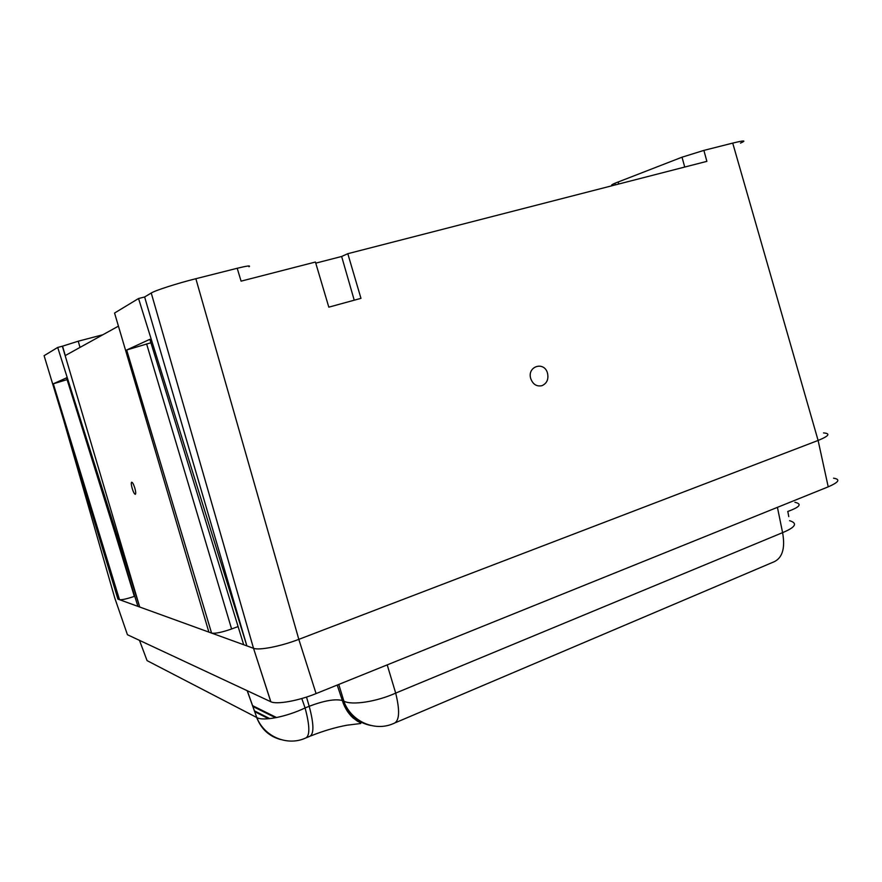<?xml version="1.0" encoding="UTF-8"?>
<svg xmlns="http://www.w3.org/2000/svg" width="882" height="882" viewBox="0 0 882 882"><rect width="100%" height="100%" fill="white"/><g stroke="black" fill="none" stroke-linecap="round" stroke-linejoin="round"><path stroke-width="1.32" d="M354.233 300.2L341.643 256.475L315.756 263.145M530.71 378.51C532.871 384.365 536.62 386.757 541.956 385.688C546.928 383.416 548.78 379.227 547.502 373.141C544.271 360.837 526.973 366.262 530.71 378.51M613.729 185.308C610.52 185.705 610.906 185.022 614.875 183.269L682.018 157.194L703.88 150.392L706.879 161.351L347.806 253.696L341.643 256.475M150.921 342.756L126.688 349.989L149.863 339.316L243.675 644.72L246.861 645.878L144.626 296.98L151.241 293.022C155.32 290.41 176.951 283.453 195.859 278.712L237.203 268.271L241.084 281.149L315.425 262.031L328.81 307.157L360.97 298.348L347.806 253.696M63.912 421.023L114.759 597.974L127.438 634.731L270.84 701.752C276.54 704.729 298.436 700.848 316.076 693.594L298.811 639.362L818.11 440.449L732.722 143.105C744.276 140.282 746.856 140.282 740.461 143.116M703.88 150.392L732.722 143.105M134.759 596.243L134.34 596.386C126.788 598.911 121.837 600.003 119.5 599.683L117.923 599.121L44.1 355.678L57.705 347.442L139.709 607.014L62.368 346.218L78.244 341.213L100.118 335.469L100.328 336.152M57.705 347.442L62.368 346.218M823.545 432.919C830.789 433.503 828.981 436.006 818.11 440.449L828.22 486.842C838.925 482.2 840.7 479.312 833.523 478.187M195.859 278.712L298.822 639.351C280.906 646.319 258.933 650.607 253.52 648.303L246.861 645.878L138.54 298.524L114.561 313.044L208.88 632.107L211.57 633.078L126.677 349.989L211.57 633.078C215.252 633.728 221.933 632.35 231.602 628.976L238.096 626.562M237.203 268.271C247.092 265.868 251.017 265.35 248.989 266.739M67.087 379.624L53.317 383.791L66.536 377.86M66.492 377.717L137.912 606.364L208.88 632.107M119.5 599.683L53.317 383.791L119.5 599.683M270.774 701.719L253.52 648.292L117.923 599.121M135.244 494.306L135.398 494.273C135.96 493.589 135.784 491.539 134.847 488.121C133.59 484.174 132.52 482.211 131.616 482.222C131.065 482.873 131.231 484.846 132.113 488.154C133.248 491.869 134.296 493.92 135.244 494.306M138.54 298.524L144.626 296.98M118.431 326.142L65.268 355.567L62.534 346.119M102.874 334.752L100.118 335.469M316.076 693.594L387.209 664.885L395.687 693.098C376.735 701.741 351.554 705.556 343.892 701.135L344.961 704.068C350.253 715.93 358.875 723.064 370.826 725.467M395.544 722.656L772.279 562.54C782.091 559.056 785.531 549.089 782.599 532.64L777.428 507.348L387.209 664.885M777.428 507.348L828.22 486.842M253.52 648.292L270.84 701.752M350.011 712.105L347.023 710.859M350.749 712.998L349.437 713.262M346.174 706.394L344.178 705.578M346.747 707.397L344.608 706.515M276.584 717.551L252.45 705.578M275.548 717.75L252.748 706.405M269.804 718.632L254.292 710.782M268.624 718.753L254.6 711.631M350.529 713.097L347.751 711.928M618.183 181.924L618.745 184.018M80.019 347.398L78.244 341.213M253.52 648.303L151.241 293.022M134.34 596.386L114.638 531.846M684.73 167.051L682.018 157.194M231.602 628.976L146.61 343.925M306.517 697.067L309.196 706.273L305.084 707.948L301.787 698.511M337.211 685.06L343.296 703.384L344.961 704.068C353.417 722.545 375.721 731.443 393.251 723.637C399.425 721.807 400.23 711.631 395.687 693.098L782.599 532.64C795.586 527.227 797.923 523.235 789.588 520.678M306.704 737.606L309.119 736.591C314.135 734.96 314.157 724.85 309.196 706.273C324.036 700.672 335.039 698.731 342.216 700.473L343.892 701.135L338.765 684.432M794.914 502.288C802.311 503.997 799.941 507.051 787.802 511.461L787.725 511.494M247.291 690.749L256.794 717.54C264.28 736.635 287.047 746.26 305.106 738.267C310.067 736.657 310.067 726.548 305.084 707.948C286.341 716.901 262.99 721.454 256.794 717.54L247.169 690.694M139.477 640.354L147.074 660.629L256.662 717.463C261.215 729.072 269.231 736.437 280.719 739.557M310.718 735.941C323.165 730.969 335.237 727.396 346.924 725.213L360.506 723.538C361.477 723.35 360.473 722.567 357.475 721.211L352.899 717.783C348.919 714.089 345.722 709.293 343.296 703.384C348.114 714.332 355.931 721.278 366.747 724.232M357.96 721.498L360.363 721.178M788.773 516.62L787.802 511.461M614.875 183.269L615.316 184.9M63.758 420.516L114.759 597.963M132.41 482.619L131.616 482.222"/></g></svg>
